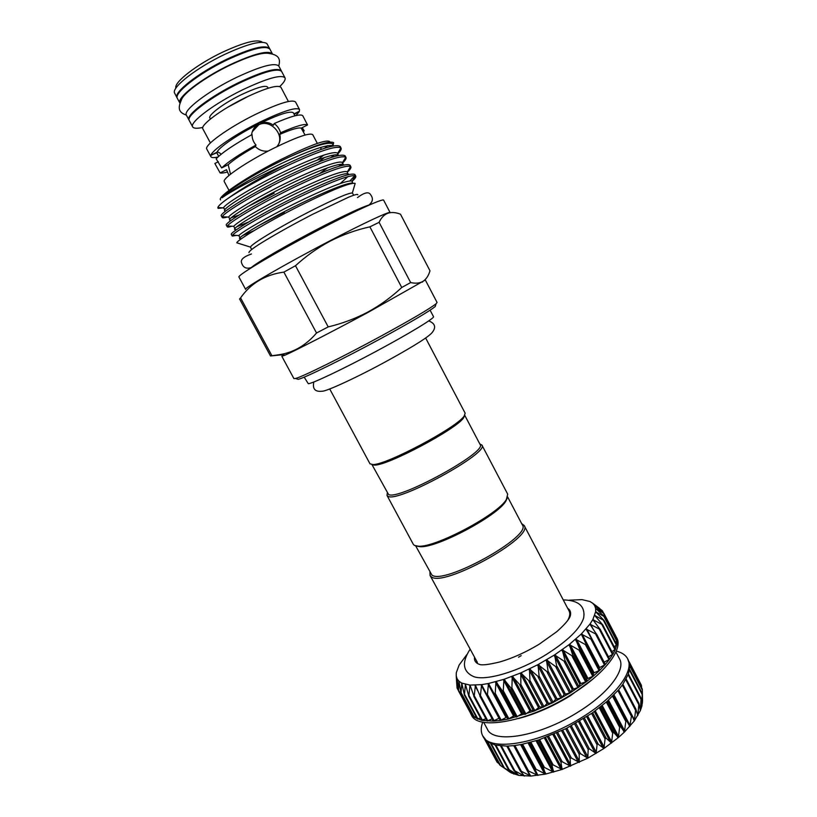 <?xml version="1.0" encoding="UTF-8"?>
<svg xmlns="http://www.w3.org/2000/svg" width="817" height="817" viewBox="0 0 817 817"><rect width="100%" height="100%" fill="white"/><g stroke="black" fill="none" stroke-linecap="round" stroke-linejoin="round"><path stroke-width="1.23" d="M329.741 388.994L369.989 463.801L372.899 464.567C386.216 465.098 457.173 427.373 464.168 416.037L465.159 413.198L425.647 338.003M464.72 415.25L480.079 444.479C488.117 451.709 397.726 501.127 388.535 494.448L371.949 464.577M479.834 443.948L481.887 445.04C490.19 452.516 397.389 503.252 388.004 496.287L387.033 495.48L387.299 493.121M481.887 445.04L507.704 494.173L506.377 499.493C498.033 514.434 435.543 547.666 418.488 546.226L414.454 545.439L413.331 544.357L387.033 495.48M507.347 497.819L505.825 501.168C497.665 515.782 436.86 548.115 420.183 546.706L416.547 546.093M415.7 545.919L431.836 574.943C443.151 585.687 532.48 536.218 522.359 524.943L507.684 497.012M429.936 572.39L430.099 575.505L431.305 576.771C442.885 587.893 534.594 537.116 524.157 525.494L521.665 523.615M430.099 575.505L477.373 662.403M470.204 674.781L473.4 676.507C485.267 681.409 518.683 671.666 546.164 654.57C567.825 640.814 580.325 628.579 583.675 617.877L584.032 614.261M474.422 657.899C474.32 660.994 475.964 663.149 479.365 664.364C481.887 665.457 488.75 664.64 499.943 661.913C512.494 658.257 525.464 652.426 538.863 644.419M506.816 717.071L500.555 720.431L508.245 719.062L534.226 711.035L552.568 702.783L570.348 692.785L564.128 694.481L561.606 697.963L555.703 699.189L552.568 702.783L547.073 703.508L543.387 707.165L539.577 706.889L534.226 711.035L530.968 710.32L525.3 714.303L522.574 713.2L516.599 716.999L514.506 715.488L508.245 719.062L488.484 683.492L487.3 695.676L481.611 684.646L480.335 696.513L475.423 685.177L474.156 696.666L470 685.085L468.825 696.166L465.424 684.37L464.424 695.022L461.799 683.165L460.982 693.265L458.98 681.255L458.5 690.916L457.132 678.845L457.071 688.088L456.243 675.976L456.836 685.157M599.709 608.451L592.723 603.252L602.272 610.646L594.643 605.571L603.906 613.434L595.654 608.43L604.519 616.712L595.705 611.81L604.11 620.512L594.725 615.477L602.67 624.78L592.795 619.643L600.178 629.447L589.894 624.178L596.655 634.462L586.034 628.998L592.131 639.762L581.275 634.043L586.667 645.256L575.658 639.241L580.325 650.863L569.265 644.511L573.207 656.49L562.198 649.76L565.405 662.056L554.559 654.917L556.969 667.53L546.461 659.891L548.268 672.636L538.046 664.599L539.21 677.467L529.447 668.96L530.019 681.889L520.797 672.912L520.858 685.82L512.239 676.384L511.861 689.211L503.926 679.336L503.18 692.009L495.96 681.715L495.235 693.306L494.949 694.174L494.173 693.572L507.847 719.001M578.742 687.291L572.227 689.487L570.348 692.785L586.412 681.715L580.846 683.543L579.856 684.258L578.742 687.291M586.483 681.664L593.469 676.006L586.912 678.907L586.483 681.664M593.54 675.945L599.739 670.297L594.082 672.769L593.285 673.504L593.54 675.945M599.913 669.93L586.483 644.388L599.739 670.297L605.131 664.681L598.881 667.969M592.07 639.282L605.131 664.681L609.574 659.248L604.12 662.23M596.645 634.268L609.574 659.248L613.016 654.08L608.491 656.827M600.178 629.437L613.016 654.08L615.415 649.239L611.872 651.649M615.354 649.045L616.774 644.807L614.2 646.768M616.733 644.674L617.09 640.824L615.477 642.244M604.509 616.692L617.09 640.824L616.375 637.321L615.691 638.118M472.42 714.477L471.327 714.569M476.015 716.58L473.84 717.02M480.519 718.02L477.332 718.889M485.911 718.786L481.785 720.155M492.12 718.848L487.106 721.013L474.023 696.656M499.085 718.214L493.294 721.013L480.039 696.39M470 712.148L473.88 717.142L481.887 720.41L493.529 721.105L500.555 720.431L486.789 695.369M470.582 713.425L471.491 715.11C477.751 730.909 528.834 721.615 571.297 694.593C604.539 674.117 623.514 649.096 616.743 637.883L615.211 635.105M521.185 655.632L518.519 657.236M603.906 613.434L615.865 636.177M518.499 718.511C535.564 714.068 552.823 706.491 570.286 695.778L593.285 678.753M483.644 722.299L487.392 729.224C493.488 744.256 540.262 736.321 578.712 711.668C608.859 693 625.985 669.695 619.562 658.951L615.906 651.966M482.735 722.116C480.753 727.487 480.743 732.052 482.714 735.821C489.393 752.386 540.762 743.868 583.021 716.713C616.12 696.176 634.717 670.573 627.64 658.757C625.628 655.02 621.839 652.477 616.273 651.108M627.64 658.757L629.887 665.334L628.416 674.107L622.768 684.432L618.418 690.008L606.919 701.548L592.243 713.027L566.252 728.498L538.903 739.875L521.869 744.379L514.118 745.604L507.03 746.125L495.235 745.094L487.055 741.468L482.714 735.821M642.397 701.139L641.958 705.796L640.375 710.545L634.278 720.941L624.484 732.012L618.346 737.598L604.049 748.403L587.791 758.166L562.045 769.461L545.572 774.087L543.274 767.714L544.428 767.429L553.599 772.106L551.975 765.284L553.17 764.906L562.045 769.461L560.962 762.2L562.188 761.74L570.572 766.244L570.082 758.503L571.318 757.962L579.253 762.445L579.212 754.244L580.427 753.631L587.791 758.166L588.179 749.506L589.363 748.832L596.104 753.458L597.217 743.49L604.008 748.433L605.06 738.874L606.122 738.119L611.504 743.092L612.699 733.176L613.679 732.389L618.346 737.598L619.643 727.324L620.522 726.527L624.454 732.042L625.791 721.442L626.547 720.635L629.815 726.436L631.643 714.701L634.278 720.941L635.789 708.942L637.811 715.621L638.955 703.427L640.375 710.545L641.1 698.239L641.958 705.817L642.213 693.449L642.56 701.456L642.315 689.119L629.887 665.304M509.9 772.147L503.517 767.398L513.873 774.056L508.154 769.124L518.744 775.374L513.689 770.206L524.412 776.058L520.072 770.635L530.825 776.079L527.2 770.39L537.943 775.415L534.992 769.461L536.085 769.267L545.531 774.087L530.866 776.079L518.764 775.384L511.289 772.933L500.198 765.325M251.616 249.542L250.502 247.122C250.584 244.528 279.526 226.963 309.132 211.787C333.918 199.185 348.328 192.914 352.341 192.975L353.73 195.253M354.517 185.643L355.181 183.376C350.901 182.416 334.541 188.829 306.109 202.636C271.203 219.712 237.124 239.932 236.787 242.792L238.421 243.313M284.336 212.287L258.652 225.625M236.44 235.408L232.222 236.072L232.549 235.204C235.327 231.242 268.446 211.838 302.801 195.396C332.693 181.16 350.217 174.624 355.395 175.778L355.763 176.135C356.171 177.054 354.976 178.76 352.168 181.251M355.763 176.135L354.925 174.542C351.279 172.275 333.612 178.668 301.912 193.721C264.024 211.817 228.75 233.049 231.364 234.489L232.222 236.072M231.834 226.217C229.036 227.106 227.494 227.3 227.218 226.789L227.412 225.992C229.495 221.999 262.798 202.126 297.592 185.561C327.934 171.213 345.601 164.85 350.595 166.484L350.871 166.811C351.33 167.802 350.146 169.599 347.337 172.183M350.871 166.811L350.033 165.208C346.245 162.665 328.465 168.894 296.694 183.886C258.734 201.932 223.582 223.47 226.36 225.206L227.218 226.789M227.238 217.016C224.205 217.925 222.53 218.088 222.204 217.496L222.295 216.76C223.674 212.737 257.141 192.393 292.363 175.716C323.164 161.235 340.965 155.067 345.775 157.201L345.979 157.456C346.479 158.539 345.305 160.438 342.466 163.145M345.979 157.456L345.142 155.863C341.2 153.045 323.307 159.101 291.475 174.031C253.433 192.015 218.394 213.87 221.346 215.913L222.204 217.496M247.684 206.67L274.165 193.21M337.768 154.893L337.697 153.32C334.786 150.001 310.113 158.968 279.506 173.97C250.247 188.39 224.716 204.281 223.511 207.835L218.119 208.386L217.843 207.549C218.21 205.976 221.489 202.994 227.677 198.623C242.2 188.901 262.022 177.973 287.135 165.841C318.385 151.247 336.328 145.273 340.955 147.918L341.067 148.102C341.618 149.266 340.454 151.268 337.574 154.086M227.677 198.623C241.924 188.349 261.44 176.86 286.246 164.176L287.063 163.768L286.216 164.135C256.967 176.942 228.515 192.812 222.03 197.847C224.869 192.128 254.73 173.653 282.856 160.081L287.86 157.691C314.688 145.293 329.945 140.299 333.642 142.73L332.948 145.692M349.737 183.325L348.512 184.295M343.303 186.062L345.622 184.356M349.911 180.955L354.884 175.584M341.281 164.237L338.922 166.26M331.13 157.477L334.143 154.954M341.067 148.102L340.229 146.498C336.226 143.414 318.507 149.164 287.063 163.768M220.621 199.889C216.342 197.336 247.745 176.094 281.967 158.998C311.165 144.691 327.147 138.951 329.894 141.78M271.05 186.613L258.172 193.241M228.995 190.381L224.307 181.67C221.57 178.862 246.642 161.695 273.675 148.265C296.745 137.021 309.766 132.477 312.727 134.652L317.333 143.404M268.139 151.094C263.176 151.625 258.918 150.114 255.353 146.58L256.007 145.038C253.331 142.076 252.024 138.584 252.075 134.55C234.122 144.486 222.142 152.585 216.148 158.825L221.662 167.934C227.749 162.021 239.187 154.393 256.007 145.038M221.662 167.934L228.188 164.666C233.437 159.856 242.496 153.821 255.353 146.58M228.188 164.666L230.496 174.225M228.995 175.451L226.503 169.711L220.11 172.908L214.861 163.482L218.374 161.735M293.967 113.931L299.39 111.235L294.171 114.309M280.548 132.783C296.02 126.012 305.017 123.408 307.549 124.96L302.729 115.677C300.37 113.645 290.852 116.269 274.185 123.551C277.402 125.91 279.526 128.994 280.548 132.783L279.761 134.386C280.854 139.094 279.884 143.189 276.861 146.682M218.67 156.353L216.944 152.718L210.888 155.261C212.185 150.134 234.632 134.693 258.55 122.805L261.093 121.539L260.439 123.153C265.004 121.672 269.334 122.356 273.429 125.205L274.185 123.551M252.249 131.751L258.703 124.827C269.988 118.679 284.02 133.784 278.536 144.384M210.888 155.261L217.097 152.166C217.7 151.727 219.068 152.401 221.213 154.209M217.935 157.027C213.891 157.906 211.542 157.793 210.878 156.68L206.834 149.154C203.668 145.549 228.433 127.615 255.65 114.309C278.903 103.218 292.2 99.112 295.54 101.982L299.522 109.539L299.39 111.235M210.878 156.68L210.745 155.802M210.408 142.934L202.871 128.892C199.899 125.318 221.54 109.212 245.478 97.611C265.985 87.93 277.811 84.519 280.966 87.368L288.391 101.482M202.83 127.401C197.071 128.688 193.7 128.524 192.689 126.89C189.074 122.57 214.554 103.371 242.976 89.645C267.251 78.238 281.262 74.296 285 77.809C285.787 79.555 284.04 82.456 279.751 86.5M192.689 126.89L189.299 120.589C185.592 116.096 211.021 96.743 239.473 83.048C263.789 71.671 277.851 67.821 281.661 71.477L285 77.809M189.166 120.252L188.962 119.956C185.245 115.452 210.663 96.079 239.126 82.384C263.442 71.018 277.514 67.168 281.334 70.844L281.467 71.171M188.962 119.956L186.419 115.217C182.63 110.591 208.008 91.106 236.491 77.431C260.837 66.085 274.951 62.306 278.832 66.085L281.334 70.844M278.781 65.983C280.129 60.407 280.384 55.209 269.406 53.514C262.931 52.002 249.706 55.934 229.71 65.309C205.353 76.961 182.457 93.741 181.272 100.379C176.533 110.428 180.986 113.124 186.368 115.126M179.934 103.167C176.094 98.183 201.329 78.442 229.822 64.849C254.158 53.595 268.374 49.97 272.459 53.973L269.967 49.234C265.882 45.068 251.626 48.622 227.187 59.876C198.592 73.489 173.378 93.393 177.401 98.449L179.934 103.167M177.258 98.122L177.054 97.815C173.03 92.74 198.235 72.815 226.83 59.212C251.279 47.958 265.545 44.414 269.63 48.591L269.773 48.928M269.63 48.591L266.873 43.567C261.706 40.207 247.541 43.873 224.369 54.565C196.917 67.607 172.224 86.796 174.43 92.719L177.054 97.815M175.859 87.96C173.837 82.313 196.846 64.39 222.387 52.268C243.966 42.321 257.212 38.92 262.134 42.086M250.686 268.129L251.289 267.567C256.62 262.666 288.626 244.099 320.019 227.861C345.254 214.871 361.533 207.273 368.855 205.057L369.652 204.873M304.19 377.148L308.315 383.735C312.431 383.602 343.222 368.988 376.249 351.279C409.297 333.571 434.797 318.048 433.51 316.679L430.11 310.194M329.925 240.821C285.562 263.901 242.915 288.636 245.631 289.392L238.993 277.126C236.021 275.891 278.474 250.676 322.96 227.677C357.478 209.734 383.479 198.123 383.653 200.206L390.118 212.573C390.128 210.857 364.362 222.837 329.925 240.821M369.887 226.84C356.049 229.914 342.823 234.663 330.231 241.107C317.65 247.806 306.069 256.017 295.488 265.729L283.877 272.112C265.28 274.655 250.839 283.244 240.566 297.899L239.585 298.971L270.488 355.967L278.709 354.782C293.354 352.689 305.966 345.428 316.536 332.999L328.199 326.902C342.098 323.593 355.313 318.65 367.844 312.063C380.15 305.323 391.445 297.133 401.739 287.492L410.655 282.57L379.098 222.336L369.887 226.84L401.739 287.492M281.834 356.304L293.906 378.598L295.499 378.485C302.147 376.943 342.435 357.08 380.559 336.359C411.329 319.57 429.844 308.693 436.084 303.74L437.075 302.474L425.33 279.996L367.905 312.482C332.499 331.528 294.794 350.912 285.215 355.089L281.834 356.304L283.448 355.007M281.007 354.884L270.488 355.967M435.665 305.129L435.236 306.518C429.129 311.42 411.104 322.041 381.171 338.391C344.1 358.561 304.853 377.852 298.276 379.333L296.888 378.914M328.199 326.902L295.488 265.729M283.877 272.112L316.536 332.999M271.806 355.518L240.566 297.899M379.098 222.336C383.387 213.074 390.516 210.367 400.483 214.197L429.987 270.795C428.547 275.768 426.168 279.322 422.849 281.446C419.621 283.264 415.557 283.632 410.655 282.57M227.535 171.989C223.919 172.99 221.438 173.296 220.11 172.908M217.71 154.699L216.944 152.718M217.097 152.166C218.445 147.673 237.573 134.55 257.906 124.409L258.55 122.805M251.554 134.836C252.157 130.363 254.281 126.89 257.906 124.409M261.093 121.539C283.622 110.857 296.428 106.853 299.522 109.539M299.063 111.878L295.866 115.585M260.439 123.153C279.741 114.002 290.729 110.581 293.415 112.879L294.957 115.81M302.361 127.809L304.179 130.791L303.199 131.66M279.761 134.386C291.516 129.331 298.654 127.248 301.197 128.146L307.549 124.96M304.179 130.791L303.036 131.363M305.078 135.019L301.197 128.146M327.535 145.661L324.727 148.204M497.543 762.414L499.156 763.844M641.621 687.781L641.406 685.3L629.07 661.658M466.793 654.672L459.103 665.089L456.295 672.718L456.243 675.996L457.132 678.845L458.96 681.225L461.728 683.073L470 685.085L481.611 684.646L488.484 683.492L503.926 679.336L520.797 672.912L538.046 664.599L554.559 654.917L569.265 644.511L581.275 634.043L589.894 624.178L592.795 619.643L595.675 611.708L595.634 608.389L594.643 605.571L592.733 603.273L589.956 601.506L581.99 599.617L569.275 600.189M539.138 644.256L556.888 631.592C564.741 624.545 569.204 619.357 570.276 616.028C571.165 612.525 570.307 609.952 567.672 608.308M567.641 620.522C569.857 616.6 570.358 613.455 569.132 611.096L524.157 525.494M372.675 464.944L374.676 465.087C387.718 465.629 456.754 428.915 463.617 417.804L464.679 415.312M569.663 693.071L555.958 667.213M577.976 687.659L564.322 661.841M585.738 682.062L572.145 656.306M592.815 676.384L579.294 650.7M599.116 670.686L585.677 645.113M604.549 665.089L591.191 639.629M609.043 659.666L595.777 634.339M612.536 654.488L599.372 629.325M615.007 649.648L601.935 624.637M616.427 645.195L603.457 620.369M616.815 641.192L603.947 616.539M616.181 637.689L603.406 613.22M603.007 612.597L601.874 610.432M516.048 717.009L502.312 691.448M524.688 714.375L510.931 688.711M533.644 711.117L519.867 685.371M542.764 707.297L528.997 681.49M551.914 702.967L538.148 677.119M560.922 698.198L547.186 672.33M579.713 721.115L596.461 752.682M587.729 716.09L604.417 747.596M595.276 710.851L611.851 742.244M602.231 705.51L618.683 736.72M608.491 700.149L624.791 731.123M613.976 694.858L630.081 725.527M618.622 689.752L634.503 720.022M636.739 712.332L637.985 714.701M639.905 708.492L640.497 709.636M529.14 742.735L545.725 773.617M537.167 740.437L553.855 771.565M545.542 737.557L562.3 768.889M554.12 734.136L570.92 765.6M562.77 730.204L579.58 761.761M571.349 725.843L588.148 757.43M249.073 95.885L227.759 107.221M210.847 118.669C204.985 117.485 221.713 104.147 241.475 94.619C258.979 86.479 267.833 84.365 268.027 88.267M352.352 182.661L352.158 181.16C348.45 179.342 324.778 188.819 295.233 203.331C267.026 217.291 241.761 232.079 238.85 235.541L239.269 236.501M242.557 235.572L253.995 230.68M347.491 173.429L347.348 171.876C343.906 169.568 319.896 178.892 289.994 193.568C261.43 207.681 236.062 222.827 233.733 226.319L234.316 227.3M236.634 226.799L248.674 221.969M341.874 165.422L342.578 164.299M342.629 164.176L342.527 162.593C339.351 159.785 315.005 168.945 284.755 183.774C255.844 198.051 230.384 213.564 228.617 217.087L229.363 218.078M231.037 217.822L239.013 215.045M337.35 155.72L337.768 154.903M217.843 207.549L223.511 207.835L224.399 208.846M317.456 159.948L323.961 155.005M332.713 146.039L332.856 144.047C329.21 141.259 314.218 145.814 287.86 157.691M353.067 183.222C348.491 181.578 318.426 194.323 286.287 210.684C255.956 226.268 234.275 239.912 240.566 238.605M326.647 192.986L332.345 189.197M340.291 183.498L347.981 176.574M348.808 174.501C347.797 170.498 318.875 181.864 285.143 198.848C253.127 215.065 229.25 230.282 235.459 229.424M343.824 164.963C341.659 161.266 312.625 172.55 279.414 189.309C247.96 205.302 224.532 220.57 230.353 220.212M319.682 173.51L327.821 167.699M338.779 155.414C335.552 151.993 306.457 163.165 273.746 179.72C242.823 195.498 219.804 210.837 225.247 210.96L225.145 210.827M318.364 162.154L324.727 157.364M333.663 145.855C328.046 143.945 310.756 149.777 281.794 163.349C254.935 176.155 230.006 190.943 222.03 197.847M574.647 724.036L588.179 749.506M570.205 726.456L586.994 758.043M566.886 728.182L580.427 753.631M565.66 728.795L579.212 754.244M561.606 730.766L578.416 762.312M557.766 732.543L571.318 757.962M556.53 733.084L570.082 758.503M552.956 734.626L569.755 766.08M548.626 736.372L562.188 761.74M547.4 736.852L560.962 762.2M544.398 737.976L561.146 769.287M539.628 739.63L553.17 764.906M538.434 740.028L551.975 765.284M536.064 740.774L552.741 771.881M530.917 742.265L544.428 767.429M529.763 742.571L543.274 767.714M528.088 742.99L544.663 773.842M522.614 744.226L536.085 769.267M521.532 744.44L534.982 769.44L521.532 744.44M520.613 744.614L537.035 775.139M514.863 745.513L528.272 770.4M513.873 745.635L527.159 770.298M513.75 745.645L529.978 775.752M507.776 746.105L521.113 770.819M506.877 746.125L520.031 770.513M522.267 773.25L523.585 775.69M501.444 746.013L514.69 770.533M500.647 745.941L513.699 770.104M517.304 773.801L517.937 774.976M495.95 745.257L509.093 769.553M512.841 773.107L513.117 773.617M491.385 743.899L504.395 767.919M487.831 742.03L500.627 765.672M485.533 740.1L497.849 762.843M629.601 663.404L641.519 686.249M629.927 666.315L642.356 690.12M629.529 670.267L642.172 694.47M628.15 674.791L640.937 699.26M626.139 679.06L638.863 703.386M625.751 679.744L638.669 704.428M635.789 708.942L622.871 684.278L635.708 708.839M622.329 685.034L635.36 709.902M631.643 714.701L618.581 689.803L631.582 714.609M617.928 690.569L631.051 715.6M626.547 720.635L613.342 695.502L626.537 720.614M612.566 696.278L625.791 721.442M607.685 700.863L624.004 731.879M607.225 701.272L620.522 726.527M606.337 702.058L619.643 727.324M601.322 706.235L617.795 737.475M600.311 707.042L613.679 732.389M599.321 707.818L612.699 733.176M594.286 711.566L610.881 742.98M592.693 712.71L606.122 738.119M591.62 713.466L605.06 738.874M586.677 716.785L603.365 748.301M584.492 718.184L597.973 743.633M583.348 718.899L596.839 744.348M578.599 721.768L595.358 753.345M575.842 723.362L589.363 748.832M562.127 697.524L548.391 671.656M564.128 694.481L546.267 660.83M556.847 698.566L538.965 664.915M555.703 699.189L537.8 665.538M553.14 702.344L539.373 676.496M548.248 702.947L530.335 669.327M547.073 703.508L529.161 669.889M543.999 706.746L530.233 680.929M539.577 706.889L521.654 673.32M538.403 707.379L520.48 673.821M534.869 710.637L521.093 684.881M530.968 710.32L513.056 676.844M529.814 710.739L511.912 677.273M525.882 713.966L512.126 688.292M522.574 713.2L504.681 679.836M521.46 713.547L503.578 680.193M517.192 716.693L503.456 691.111M514.506 715.488L496.665 682.256M513.454 715.753L495.613 682.542M508.92 718.766L495.235 693.306M505.927 717.326L488.147 684.278M501.209 720.165L487.575 694.848M498.993 718.255L481.284 685.392M494.173 720.89L480.59 695.727M477.843 690.916L475.126 685.882M487.892 720.931L474.381 695.921M471.317 688.649L469.744 685.739M482.459 720.298L469.029 695.471M466.19 686.801L465.21 684.983M477.925 719.011L464.587 694.368M462.187 684.779L461.564 683.635M474.35 717.122L461.105 692.663M459.215 682.409L458.848 681.735M471.746 714.661L458.603 690.375M458.317 689.824L457.101 687.577M596.471 609.257L596.124 608.583M596.818 613.016L596.226 611.882M596.287 617.427L595.348 615.63M594.99 622.666L593.489 619.797M593.213 629.253L590.64 624.331M604.172 662.199L586.831 629.151M599.566 667.418L582.112 634.206M594.082 672.769L576.536 639.425M593.285 673.504L575.719 640.13M593.714 675.608L580.203 649.944M587.821 678.171L570.174 644.705M586.912 678.907L569.255 645.42M586.729 681.307L573.146 655.551M580.846 683.543L563.127 649.985M579.856 684.258L562.127 650.689M579.059 686.913L565.415 661.096M573.289 688.792L555.489 655.173M565.241 693.827L547.39 660.177M572.227 689.487L554.416 655.857M570.807 692.356L557.112 666.498M505.825 501.168L506.377 499.493M420.183 546.706L418.488 546.226M473.4 676.507C462.79 671.462 461.625 662.475 469.928 649.535M603.549 613.067L602.313 610.697M458.408 690.559L457.071 688.088M471.338 714.62L458.5 690.916M473.85 717.101L460.911 693.204M477.332 719.021L464.281 694.91M481.775 720.339L468.601 695.982M487.106 721.013L473.819 696.401M493.294 721.013L479.865 696.145M500.239 720.349L486.687 695.206M428.751 320.907C435.022 323.409 436.247 327.157 432.448 332.151C429.589 336.216 415.087 345.468 388.943 359.909C359.827 376.034 326.749 391.425 322.184 391.22C315.117 392.048 312.339 388.974 313.84 381.999M250.502 247.122L236.797 242.792M218.353 207.569L218.119 208.386M320.897 149.501L320.969 147.295M299.216 111.469L294.028 114.053M217.649 152.044L210.766 155.465M267.445 88.45L266.802 88.665M251.289 267.567C246.387 269.14 243.18 267.649 241.669 263.084C240.147 259.847 243.405 256.814 251.442 253.964M312.186 214.524C294.835 223.511 279.496 232.008 266.168 240.014C254.353 247.091 248.613 251.319 248.96 252.688M285.215 355.089L278.709 354.782M298.276 379.333L295.499 378.485M435.236 306.518L436.084 303.74M422.44 282.12L422.849 281.446M312.594 214.32L348.604 197.183C354.792 194.671 357.866 193.874 357.815 194.803M368.855 205.057C372.899 201.87 373.461 198.378 370.52 194.569C368.692 191.505 364.341 192.506 357.489 197.581M211.858 117.873L211.327 118.291M259.418 122.295L258.335 125.011M333.642 142.73L332.856 144.047L333.162 145.947M352.587 183.11L352.158 181.16L355.395 175.778M239.953 237.767L238.85 235.541L232.549 235.204M347.654 173.725L347.348 171.876L350.595 166.484M234.928 228.423L233.733 226.319L227.412 225.992M343.446 165.044L342.527 162.593L345.775 157.201M229.894 219.068L228.617 217.087L222.295 216.76M338.299 155.506L337.697 153.32L340.955 147.918M223.562 207.937L224.849 209.683M352.341 192.975L355.181 183.376M511.289 772.933L504.824 768.399M642.428 703.202L642.264 694.133M513.862 745.635L527.2 770.39M506.846 746.125L520.072 770.635M500.576 745.941L513.689 770.206M495.153 745.073L508.154 769.124M490.619 743.572L503.517 767.398M487.034 741.448L499.83 765.08M484.41 738.762L497.114 762.22M629.682 669.44L642.213 693.449M628.447 674.025L641.1 698.239M626.169 678.988L638.955 703.427M616.764 644.715L604.08 620.42M615.426 649.106L602.599 624.576M613.036 653.896L600.087 629.121M609.635 659.013L596.533 633.982M605.244 664.384L591.978 639.098M583.675 617.877C585.432 606.255 578.63 600.27 563.26 599.903M463.617 417.804L464.168 416.037M374.676 465.087L372.899 464.567"/></g></svg>
